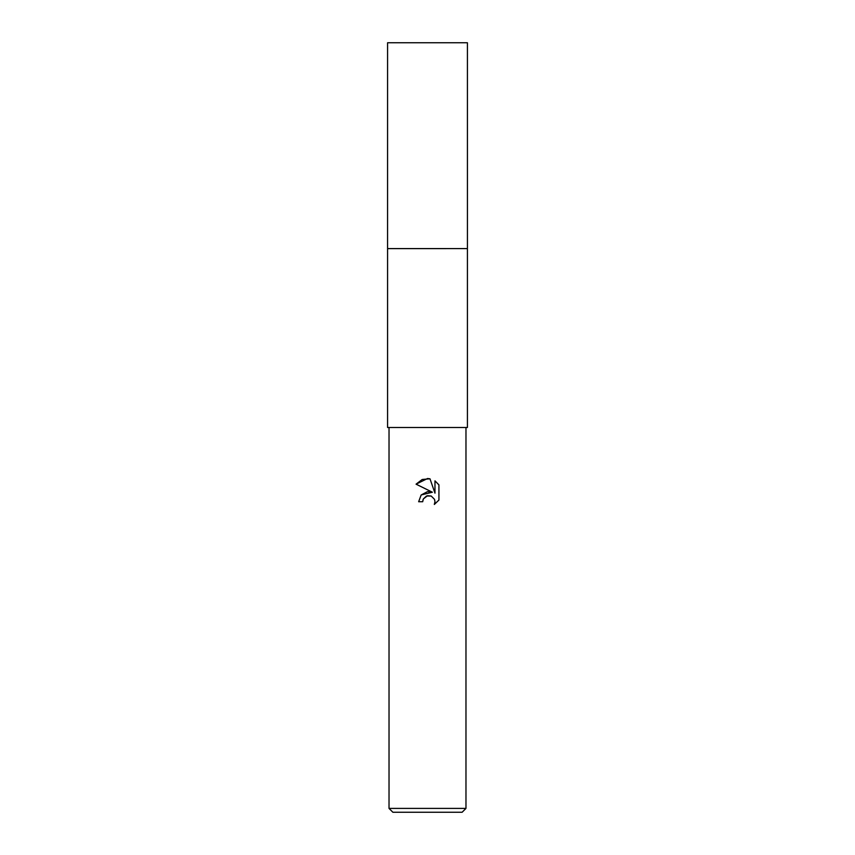 <?xml version="1.0" encoding="UTF-8"?>
<svg xmlns="http://www.w3.org/2000/svg" width="855" height="855" viewBox="0 0 855 855"><rect width="100%" height="100%" fill="white"/><g stroke="black" fill="none" stroke-linecap="round" stroke-linejoin="round"><path stroke-width="1.28" d="M427.5 248.602L467.418 248.591L467.418 427.5L387.582 427.5L387.582 248.602L427.5 248.602M422.691 501.735L418.651 501.735L421.162 494.992L427.5 491.625L432.395 492.224L416.064 484.165L422.21 479.484L429.98 478.8L434.971 493.164L434.971 480.863L438.925 484.871L438.936 500.047L434.329 504.45L434.981 501.703L434.511 499.341L431.198 496.028L427.5 495.708L423.343 498.946L422.691 501.735L423.107 499.491M465.975 808.403L462.127 812.25L392.873 812.25L389.025 808.403L465.975 808.403L465.975 427.5M416.075 484.176L427.5 478.533L429.98 478.8M423.343 498.946L426.485 496.018L431.198 496.028L434.511 499.341L434.981 501.703L434.34 504.45L438.925 500.047M432.395 492.224L421.216 494.927M438.925 484.871L434.971 480.863M387.572 248.591L387.582 42.75L467.418 42.75L467.429 248.591L387.582 248.591M389.025 427.5L389.025 808.403"/></g></svg>
